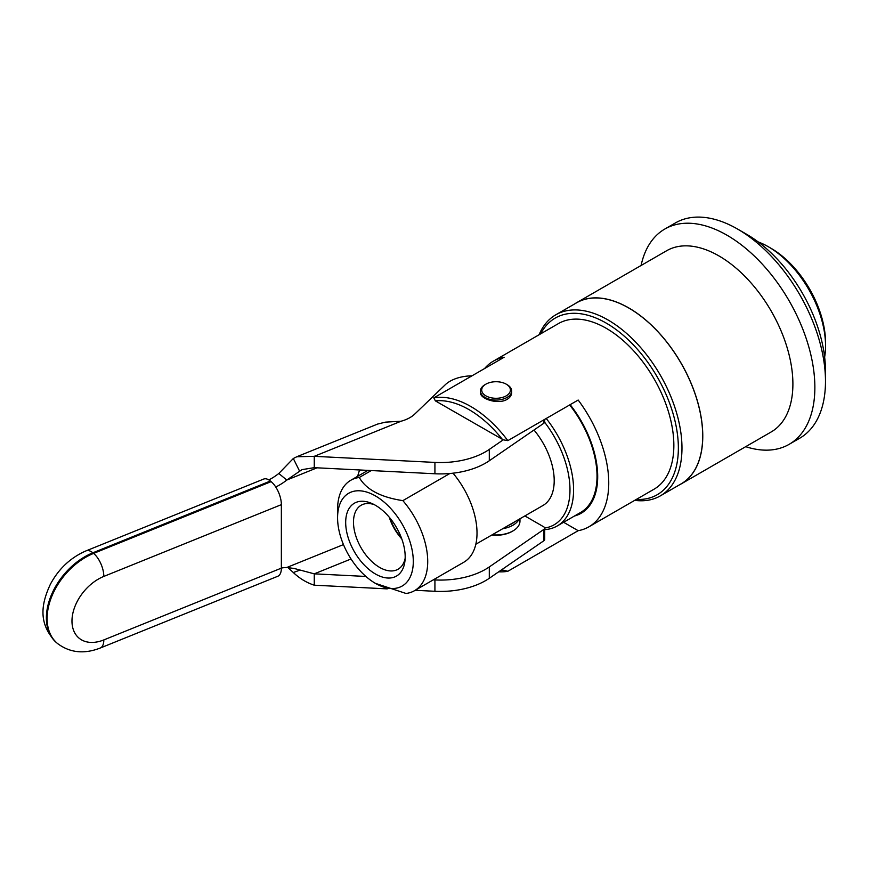 <?xml version="1.0" encoding="UTF-8"?>
<svg xmlns="http://www.w3.org/2000/svg" width="869" height="869" viewBox="0 0 869 869"><rect width="100%" height="100%" fill="white"/><g stroke="black" fill="none" stroke-linecap="round" stroke-linejoin="round"><path stroke-width="1.3" d="M405.182 556.823A42.07 24.289 60 0 1 404.965 560.918A42.07 24.289 60 0 1 374.213 573.258A42.07 24.289 60 0 1 345.71 523.898A42.07 24.289 60 0 1 371.78 503.444A42.07 24.289 60 0 1 405.182 556.823M374.17 504.596A36.943 21.334 -120 0 0 361.547 505.019A36.943 21.334 -120 0 0 353.487 522.16A36.943 21.334 -120 0 0 369.879 559.614A36.943 21.334 -120 0 0 398.48 568.989A36.943 21.334 -120 0 0 405.16 558.267M401.424 537.933A34.869 20.128 60 0 1 389.92 518M389.247 517.196A35.51 20.498 -120 0 0 401.782 538.91M433.273 579.862L434.924 579.938A63.741 36.802 0 0 0 489.301 566.936L543.951 529.34A3.183 1.836 0 0 0 544.7 528.156A3.183 1.836 0 0 0 543.766 526.853L524.865 515.936M544.657 422.269A76.494 44.167 60 0 1 544.689 528.048M475.81 544.255L542.984 505.476A54.182 31.284 -120 0 0 554.172 478.873A54.182 31.284 -120 0 0 533.99 430.014M569.662 404.954A79.046 45.633 60 0 1 597.025 476.255A79.046 45.633 60 0 1 580.655 512.438L557.214 525.973A79.046 45.633 -120 0 0 546.221 418.489M597.025 476.255L597.025 474.17A76.494 44.167 -120 0 0 589.095 437.053M571.118 405.91A76.494 44.167 -120 0 0 570.14 404.672M544.7 529.612A79.046 45.633 -120 0 0 557.214 525.973M281.36 568.054A47.806 31.979 -50.5 0 1 286.781 567.5L294.113 568.456L314.263 573.844L365.903 576.451M484.565 368.565A95.612 55.203 60 0 1 493.32 361.178A95.612 55.203 60 0 1 504.096 357.278L433.783 397.883L435.391 400.891L503.238 439.823L489.301 449.414A63.741 36.802 180 0 1 434.924 462.417L314.263 456.323L296.785 456.757L293.32 458.495L278.808 473.486A47.806 31.979 -50.5 0 1 268.836 479.916M544.7 419.369L544.7 421.976A3.183 1.836 180 0 1 543.951 423.16L489.301 460.755A63.741 36.802 180 0 1 434.924 473.768L314.263 467.674L301.988 469.629L286.781 480.057A47.806 31.979 -50.5 0 1 275.745 487.009M491.778 535.043A22.627 13.068 0 0 0 512.058 531.448L512.96 530.926A23.908 13.806 180 0 1 492.212 534.793M415.208 590.29L434.924 591.289A63.741 36.802 0 0 0 489.301 578.276L543.951 540.681A3.183 1.836 0 0 0 544.7 539.497L544.7 528.156M351.033 558.984L314.263 573.844L314.263 585.195L387.237 588.878M471.943 375.853A31.871 18.401 0 0 0 445.243 384.771L414.741 414.078A31.871 18.401 0 0 1 401.065 421.226L314.263 456.323L314.263 467.674M287.889 567.5L293.32 572.53C299.544 578.439 306.518 582.664 314.263 585.195M357.648 476.31A79.676 53.291 -50.5 0 1 359.614 469.955M377.678 424.05L385.521 422.138L401.065 421.226M278.808 473.486L286.781 480.057L317.076 467.815M519.966 518.771L519.966 521.172A23.908 13.806 180 0 1 512.96 530.926L512.058 531.448M502.782 528.689A23.908 13.806 0 0 0 512.96 525.202A23.908 13.806 0 0 0 518.999 519.325M514.698 521.802A22.627 13.068 180 0 1 512.058 523.638A22.627 13.068 180 0 1 508.886 525.169M485.912 384.152L485.011 384.674A15.62 9.016 -0 0 0 480.438 391.05A15.62 9.016 -0 0 0 496.058 400.066A15.62 9.016 -0 0 0 511.678 391.05A15.62 9.016 -0 0 0 508.256 385.423A15.62 9.016 -0 0 0 507.105 384.674L506.203 384.152A14.338 8.277 180 0 1 507.257 384.837A14.338 8.277 180 0 1 505.421 396.286A14.338 8.277 180 0 1 485.543 395.645A14.338 8.277 180 0 1 485.912 384.152A14.338 8.277 180 0 1 506.203 384.152M511.678 391.05L511.678 392.462C511.602 395.243 510.081 397.546 507.105 399.36C498.143 404.889 479.731 398.849 480.438 392.462L480.438 391.05M337.606 519.564A53.541 30.915 60 0 1 337.574 517.783A53.541 30.915 60 0 1 394.005 512.265A53.541 30.915 60 0 1 395.091 588.356A53.541 30.915 60 0 1 375.441 583.371A53.541 30.915 60 0 1 337.606 519.564M375.441 583.371L406.04 593.473A63.741 36.802 -120 0 0 414.524 590.681A63.741 36.802 -120 0 0 402.858 500.631C380.741 497.296 366.207 489.584 359.255 477.483A63.741 36.802 -120 0 0 350.783 480.275A63.741 36.802 -120 0 0 337.574 509.462L337.574 517.783M414.524 590.681L463.807 562.232A63.741 36.802 -120 0 0 453.01 473.181M449.849 473.507L402.858 500.631M359.255 477.483L371.269 470.553M636.304 499.447A101.988 58.886 -120 0 0 674.724 472.041A101.988 58.886 -120 0 0 632.621 344.113A101.988 58.886 -120 0 0 540.692 333.826M503.238 439.823L507.844 440.637L578.167 400.044A95.612 55.203 60 0 1 588.943 526.788L654.053 489.193A95.612 55.203 -120 0 0 673.855 445.428A95.612 55.203 -120 0 0 632.121 349.197A95.612 55.203 -120 0 0 558.441 323.583L493.32 361.178M745.7 446.666A124.3 71.769 -120 0 0 789.117 444.341L799.741 438.204A124.3 71.769 -120 0 0 821.053 410.57A124.3 71.769 -120 0 0 825.485 381.306L825.485 370.889A111.558 64.404 -120 0 0 746.612 234.272L737.596 229.068A124.3 71.769 -120 0 0 675.441 222.909L664.818 229.036A124.3 71.769 -120 0 0 641.094 265.479M679.254 484.956A104.606 60.395 -120 0 0 681.111 483.957L771.237 431.926A104.606 60.395 -120 0 0 789.161 408.669A104.606 60.395 -120 0 0 757.735 291.017A104.606 60.395 -120 0 0 666.632 250.739L576.505 302.77A104.606 60.395 -120 0 0 574.713 303.878M825.485 381.306A124.3 71.769 -120 0 0 737.596 229.068M789.117 444.341A124.3 71.769 -120 0 0 810.429 416.707A124.3 71.769 -120 0 0 773.073 276.896A124.3 71.769 -120 0 0 664.818 229.036M681.111 483.957A104.606 60.395 -120 0 0 699.045 460.7A104.606 60.395 -120 0 0 667.609 343.049A104.606 60.395 -120 0 0 576.505 302.77M634.728 500.359A104.541 60.352 -120 0 0 660.321 495.884L681.057 483.914A104.541 60.352 -120 0 0 698.969 460.679A104.541 60.352 -120 0 0 667.555 343.092A104.541 60.352 -120 0 0 576.516 302.846L555.78 314.817A104.541 60.352 -120 0 0 539.106 334.739M660.321 495.884A104.541 60.352 -120 0 0 678.244 472.649A104.541 60.352 -120 0 0 646.829 355.063A104.541 60.352 -120 0 0 555.78 314.817M590.963 501.978A79.046 45.633 -120 0 0 591.985 501.956M592.397 501.196A77.765 44.895 60 0 1 591.365 501.283M574.485 516.001A80.002 46.187 -120 0 0 581.133 513.264A80.002 46.187 -120 0 0 570.151 404.672M507.844 440.637A95.612 55.203 -120 0 0 433.783 397.883M588.943 526.788A95.612 55.203 60 0 1 578.167 530.687L507.844 571.281L501.652 569.782M498.719 571.802A95.612 55.203 -120 0 0 507.844 571.281M825.55 345.873L825.55 342.755A77.135 44.536 -120 0 0 771.009 248.284L768.305 246.731A80.958 46.741 60 0 1 825.55 345.873A80.958 46.741 60 0 1 824.638 357.094M758.137 241.908A80.958 46.741 60 0 1 768.305 246.731M563.612 522.28L578.167 530.687M502.64 570.357A93.07 53.737 60 0 1 500.587 570.52M435.391 400.891A93.07 53.737 60 0 1 502.64 439.714M271.117 481.632L93.591 553.401A17.847 8.364 68 0 1 103.824 576.419L281.36 504.65A17.847 8.364 -112 0 0 271.117 481.632L270.389 481.024A17.847 8.364 -112 0 0 263.698 479.058L86.161 550.827C70.726 557.496 58.799 568.619 50.413 584.196C41.679 602.923 37.193 623.507 56.767 642.897A56.735 37.943 -50.5 0 1 50.902 596.156A56.735 37.943 -50.5 0 1 92.853 552.803A17.847 8.364 -112 0 0 86.161 550.827M281.36 504.65L281.36 568.141L103.824 639.921A38.888 26.005 -50.5 0 1 71.975 621.042A38.888 26.005 -50.5 0 1 103.824 576.419M103.824 639.921A17.847 8.364 -112 0 1 100.272 648.024L277.808 576.256A17.847 8.364 -112 0 0 281.36 568.141M434.924 579.938L434.924 591.289M343.461 544.591L286.781 567.5M299.425 570.292L293.32 572.53M434.924 473.768L434.924 462.417M299.425 470.824L293.32 458.495M543.951 423.16L543.951 419.792M489.301 460.755L489.301 449.414M489.301 566.936L489.301 578.276M543.951 529.34L543.951 540.681M270.389 481.024L92.853 552.803L93.591 553.401A56.735 37.943 129.5 0 0 51.629 596.764A56.735 37.943 129.5 0 0 57.495 643.494C69.9 652.804 84.152 654.314 100.272 648.024M595.623 489.812L596.503 489.301M296.774 456.746L377.678 424.039M367.924 470.379L350.783 480.275M56.767 642.897L57.495 643.494"/></g></svg>
